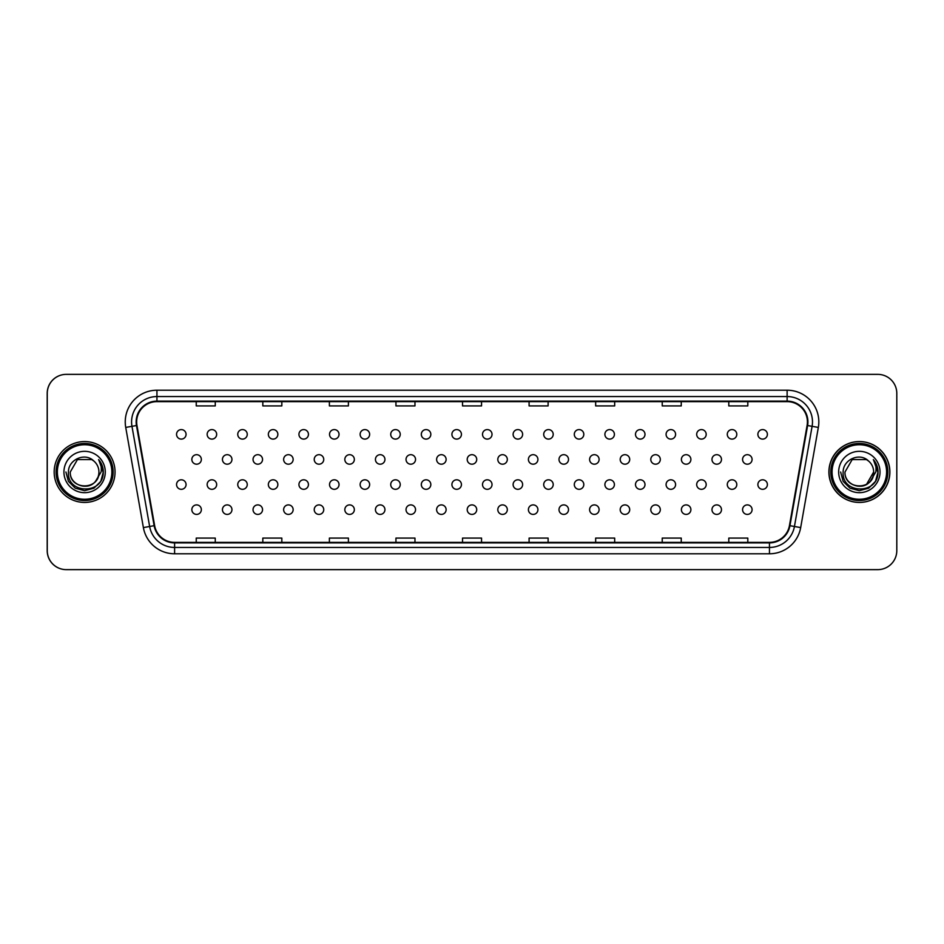 <?xml version="1.0" encoding="UTF-8"?>
<svg xmlns="http://www.w3.org/2000/svg" width="944" height="944" viewBox="0 0 944 944"><rect width="100%" height="100%" fill="white"/><g stroke="black" fill="none" stroke-linecap="round" stroke-linejoin="round"><path stroke-width="1.42" d="M207.149 434.346A4.755 4.755 0 0 0 211.904 439.102A4.755 4.755 0 0 0 216.66 434.346A4.755 4.755 0 0 0 211.904 429.591A4.755 4.755 0 0 0 207.149 434.346M237.746 434.346A4.755 4.755 0 0 0 242.502 439.102A4.755 4.755 0 0 0 247.257 434.346A4.755 4.755 0 0 0 242.502 429.591A4.755 4.755 0 0 0 237.746 434.346M268.344 434.346A4.755 4.755 0 0 0 273.099 439.102A4.755 4.755 0 0 0 277.855 434.346A4.755 4.755 0 0 0 273.099 429.591A4.755 4.755 0 0 0 268.344 434.346M298.941 434.346A4.755 4.755 0 0 0 303.685 439.102A4.755 4.755 0 0 0 308.44 434.346A4.755 4.755 0 0 0 303.685 429.591A4.755 4.755 0 0 0 298.941 434.346M329.527 434.346A4.755 4.755 0 0 0 334.282 439.102A4.755 4.755 0 0 0 339.038 434.346A4.755 4.755 0 0 0 334.282 429.591A4.755 4.755 0 0 0 329.527 434.346M360.124 434.346A4.755 4.755 0 0 0 364.88 439.102A4.755 4.755 0 0 0 369.635 434.346A4.755 4.755 0 0 0 364.88 429.591A4.755 4.755 0 0 0 360.124 434.346M390.722 434.346A4.755 4.755 0 0 0 395.477 439.102A4.755 4.755 0 0 0 400.232 434.346A4.755 4.755 0 0 0 395.477 429.591A4.755 4.755 0 0 0 390.722 434.346M421.319 434.346A4.755 4.755 0 0 0 426.074 439.102A4.755 4.755 0 0 0 430.83 434.346A4.755 4.755 0 0 0 426.074 429.591A4.755 4.755 0 0 0 421.319 434.346M451.916 434.346A4.755 4.755 0 0 0 456.672 439.102A4.755 4.755 0 0 0 461.427 434.346A4.755 4.755 0 0 0 456.672 429.591A4.755 4.755 0 0 0 451.916 434.346M482.514 434.346A4.755 4.755 0 0 0 487.269 439.102A4.755 4.755 0 0 0 492.025 434.346A4.755 4.755 0 0 0 487.269 429.591A4.755 4.755 0 0 0 482.514 434.346M513.111 434.346A4.755 4.755 0 0 0 517.867 439.102A4.755 4.755 0 0 0 522.622 434.346A4.755 4.755 0 0 0 517.867 429.591A4.755 4.755 0 0 0 513.111 434.346M543.709 434.346A4.755 4.755 0 0 0 548.464 439.102A4.755 4.755 0 0 0 553.208 434.346A4.755 4.755 0 0 0 548.464 429.591A4.755 4.755 0 0 0 543.709 434.346M574.294 434.346A4.755 4.755 0 0 0 579.05 439.102A4.755 4.755 0 0 0 583.805 434.346A4.755 4.755 0 0 0 579.05 429.591A4.755 4.755 0 0 0 574.294 434.346M604.892 434.346A4.755 4.755 0 0 0 609.647 439.102A4.755 4.755 0 0 0 614.402 434.346A4.755 4.755 0 0 0 609.647 429.591A4.755 4.755 0 0 0 604.892 434.346M635.489 434.346A4.755 4.755 0 0 0 640.244 439.102A4.755 4.755 0 0 0 645 434.346A4.755 4.755 0 0 0 640.244 429.591A4.755 4.755 0 0 0 635.489 434.346M666.086 434.346A4.755 4.755 0 0 0 670.842 439.102A4.755 4.755 0 0 0 675.597 434.346A4.755 4.755 0 0 0 670.842 429.591A4.755 4.755 0 0 0 666.086 434.346M696.684 434.346A4.755 4.755 0 0 0 701.439 439.102A4.755 4.755 0 0 0 706.195 434.346A4.755 4.755 0 0 0 701.439 429.591A4.755 4.755 0 0 0 696.684 434.346M727.281 434.346A4.755 4.755 0 0 0 732.037 439.102A4.755 4.755 0 0 0 736.792 434.346A4.755 4.755 0 0 0 732.037 429.591A4.755 4.755 0 0 0 727.281 434.346M757.879 434.346A4.755 4.755 0 0 0 762.634 439.102A4.755 4.755 0 0 0 767.389 434.346A4.755 4.755 0 0 0 762.634 429.591A4.755 4.755 0 0 0 757.879 434.346M176.552 434.346A4.755 4.755 0 0 0 181.307 439.102A4.755 4.755 0 0 0 186.062 434.346A4.755 4.755 0 0 0 181.307 429.591A4.755 4.755 0 0 0 176.552 434.346M467.209 509.654A4.755 4.755 0 0 0 471.965 514.409A4.755 4.755 0 0 0 476.72 509.654A4.755 4.755 0 0 0 471.965 504.898A4.755 4.755 0 0 0 467.209 509.654M436.612 509.654A4.755 4.755 0 0 0 441.367 514.409A4.755 4.755 0 0 0 446.123 509.654A4.755 4.755 0 0 0 441.367 504.898A4.755 4.755 0 0 0 436.612 509.654M406.026 509.654A4.755 4.755 0 0 0 410.782 514.409A4.755 4.755 0 0 0 415.537 509.654A4.755 4.755 0 0 0 410.782 504.898A4.755 4.755 0 0 0 406.026 509.654M375.429 509.654A4.755 4.755 0 0 0 380.184 514.409A4.755 4.755 0 0 0 384.94 509.654A4.755 4.755 0 0 0 380.184 504.898A4.755 4.755 0 0 0 375.429 509.654M314.234 509.654A4.755 4.755 0 0 0 318.989 514.409A4.755 4.755 0 0 0 323.745 509.654A4.755 4.755 0 0 0 318.989 504.898A4.755 4.755 0 0 0 314.234 509.654M344.831 509.654A4.755 4.755 0 0 0 349.587 514.409A4.755 4.755 0 0 0 354.342 509.654A4.755 4.755 0 0 0 349.587 504.898A4.755 4.755 0 0 0 344.831 509.654M222.442 509.654A4.755 4.755 0 0 0 227.197 514.409A4.755 4.755 0 0 0 231.953 509.654A4.755 4.755 0 0 0 227.197 504.898A4.755 4.755 0 0 0 222.442 509.654M253.039 509.654A4.755 4.755 0 0 0 257.795 514.409A4.755 4.755 0 0 0 262.55 509.654A4.755 4.755 0 0 0 257.795 504.898A4.755 4.755 0 0 0 253.039 509.654M283.637 509.654A4.755 4.755 0 0 0 288.392 514.409A4.755 4.755 0 0 0 293.147 509.654A4.755 4.755 0 0 0 288.392 504.898A4.755 4.755 0 0 0 283.637 509.654M497.807 509.654A4.755 4.755 0 0 0 502.562 514.409A4.755 4.755 0 0 0 507.317 509.654A4.755 4.755 0 0 0 502.562 504.898A4.755 4.755 0 0 0 497.807 509.654M528.404 509.654A4.755 4.755 0 0 0 533.159 514.409A4.755 4.755 0 0 0 537.915 509.654A4.755 4.755 0 0 0 533.159 504.898A4.755 4.755 0 0 0 528.404 509.654M559.001 509.654A4.755 4.755 0 0 0 563.757 514.409A4.755 4.755 0 0 0 568.512 509.654A4.755 4.755 0 0 0 563.757 504.898A4.755 4.755 0 0 0 559.001 509.654M589.599 509.654A4.755 4.755 0 0 0 594.354 514.409A4.755 4.755 0 0 0 599.11 509.654A4.755 4.755 0 0 0 594.354 504.898A4.755 4.755 0 0 0 589.599 509.654M620.196 509.654A4.755 4.755 0 0 0 624.952 514.409A4.755 4.755 0 0 0 629.707 509.654A4.755 4.755 0 0 0 624.952 504.898A4.755 4.755 0 0 0 620.196 509.654M650.794 509.654A4.755 4.755 0 0 0 655.549 514.409A4.755 4.755 0 0 0 660.304 509.654A4.755 4.755 0 0 0 655.549 504.898A4.755 4.755 0 0 0 650.794 509.654M681.391 509.654A4.755 4.755 0 0 0 686.135 514.409A4.755 4.755 0 0 0 690.89 509.654A4.755 4.755 0 0 0 686.135 504.898A4.755 4.755 0 0 0 681.391 509.654M711.977 509.654A4.755 4.755 0 0 0 716.732 514.409A4.755 4.755 0 0 0 721.487 509.654A4.755 4.755 0 0 0 716.732 504.898A4.755 4.755 0 0 0 711.977 509.654M742.574 509.654A4.755 4.755 0 0 0 747.329 514.409A4.755 4.755 0 0 0 752.085 509.654A4.755 4.755 0 0 0 747.329 504.898A4.755 4.755 0 0 0 742.574 509.654M191.844 509.654A4.755 4.755 0 0 0 196.6 514.409A4.755 4.755 0 0 0 201.355 509.654A4.755 4.755 0 0 0 196.6 504.898A4.755 4.755 0 0 0 191.844 509.654M451.916 484.555A4.755 4.755 0 0 0 456.672 489.311A4.755 4.755 0 0 0 461.427 484.555A4.755 4.755 0 0 0 456.672 479.8A4.755 4.755 0 0 0 451.916 484.555M421.319 484.555A4.755 4.755 0 0 0 426.074 489.311A4.755 4.755 0 0 0 430.83 484.555A4.755 4.755 0 0 0 426.074 479.8A4.755 4.755 0 0 0 421.319 484.555M390.722 484.555A4.755 4.755 0 0 0 395.477 489.311A4.755 4.755 0 0 0 400.232 484.555A4.755 4.755 0 0 0 395.477 479.8A4.755 4.755 0 0 0 390.722 484.555M298.941 484.555A4.755 4.755 0 0 0 303.685 489.311A4.755 4.755 0 0 0 308.44 484.555A4.755 4.755 0 0 0 303.685 479.8A4.755 4.755 0 0 0 298.941 484.555M268.344 484.555A4.755 4.755 0 0 0 273.099 489.311A4.755 4.755 0 0 0 277.855 484.555A4.755 4.755 0 0 0 273.099 479.8A4.755 4.755 0 0 0 268.344 484.555M237.746 484.555A4.755 4.755 0 0 0 242.502 489.311A4.755 4.755 0 0 0 247.257 484.555A4.755 4.755 0 0 0 242.502 479.8A4.755 4.755 0 0 0 237.746 484.555M207.149 484.555A4.755 4.755 0 0 0 211.904 489.311A4.755 4.755 0 0 0 216.66 484.555A4.755 4.755 0 0 0 211.904 479.8A4.755 4.755 0 0 0 207.149 484.555M360.124 484.555A4.755 4.755 0 0 0 364.88 489.311A4.755 4.755 0 0 0 369.635 484.555A4.755 4.755 0 0 0 364.88 479.8A4.755 4.755 0 0 0 360.124 484.555M329.527 484.555A4.755 4.755 0 0 0 334.282 489.311A4.755 4.755 0 0 0 339.038 484.555A4.755 4.755 0 0 0 334.282 479.8A4.755 4.755 0 0 0 329.527 484.555M482.514 484.555A4.755 4.755 0 0 0 487.269 489.311A4.755 4.755 0 0 0 492.025 484.555A4.755 4.755 0 0 0 487.269 479.8A4.755 4.755 0 0 0 482.514 484.555M513.111 484.555A4.755 4.755 0 0 0 517.867 489.311A4.755 4.755 0 0 0 522.622 484.555A4.755 4.755 0 0 0 517.867 479.8A4.755 4.755 0 0 0 513.111 484.555M543.709 484.555A4.755 4.755 0 0 0 548.464 489.311A4.755 4.755 0 0 0 553.208 484.555A4.755 4.755 0 0 0 548.464 479.8A4.755 4.755 0 0 0 543.709 484.555M574.294 484.555A4.755 4.755 0 0 0 579.05 489.311A4.755 4.755 0 0 0 583.805 484.555A4.755 4.755 0 0 0 579.05 479.8A4.755 4.755 0 0 0 574.294 484.555M604.892 484.555A4.755 4.755 0 0 0 609.647 489.311A4.755 4.755 0 0 0 614.402 484.555A4.755 4.755 0 0 0 609.647 479.8A4.755 4.755 0 0 0 604.892 484.555M635.489 484.555A4.755 4.755 0 0 0 640.244 489.311A4.755 4.755 0 0 0 645 484.555A4.755 4.755 0 0 0 640.244 479.8A4.755 4.755 0 0 0 635.489 484.555M666.086 484.555A4.755 4.755 0 0 0 670.842 489.311A4.755 4.755 0 0 0 675.597 484.555A4.755 4.755 0 0 0 670.842 479.8A4.755 4.755 0 0 0 666.086 484.555M696.684 484.555A4.755 4.755 0 0 0 701.439 489.311A4.755 4.755 0 0 0 706.195 484.555A4.755 4.755 0 0 0 701.439 479.8A4.755 4.755 0 0 0 696.684 484.555M727.281 484.555A4.755 4.755 0 0 0 732.037 489.311A4.755 4.755 0 0 0 736.792 484.555A4.755 4.755 0 0 0 732.037 479.8A4.755 4.755 0 0 0 727.281 484.555M757.879 484.555A4.755 4.755 0 0 0 762.634 489.311A4.755 4.755 0 0 0 767.389 484.555A4.755 4.755 0 0 0 762.634 479.8A4.755 4.755 0 0 0 757.879 484.555M176.552 484.555A4.755 4.755 0 0 0 181.307 489.311A4.755 4.755 0 0 0 186.062 484.555A4.755 4.755 0 0 0 181.307 479.8A4.755 4.755 0 0 0 176.552 484.555M467.209 459.445A4.755 4.755 0 0 0 471.965 464.2A4.755 4.755 0 0 0 476.72 459.445A4.755 4.755 0 0 0 471.965 454.689A4.755 4.755 0 0 0 467.209 459.445M436.612 459.445A4.755 4.755 0 0 0 441.367 464.2A4.755 4.755 0 0 0 446.123 459.445A4.755 4.755 0 0 0 441.367 454.689A4.755 4.755 0 0 0 436.612 459.445M406.026 459.445A4.755 4.755 0 0 0 410.782 464.2A4.755 4.755 0 0 0 415.537 459.445A4.755 4.755 0 0 0 410.782 454.689A4.755 4.755 0 0 0 406.026 459.445M375.429 459.445A4.755 4.755 0 0 0 380.184 464.2A4.755 4.755 0 0 0 384.94 459.445A4.755 4.755 0 0 0 380.184 454.689A4.755 4.755 0 0 0 375.429 459.445M314.234 459.445A4.755 4.755 0 0 0 318.989 464.2A4.755 4.755 0 0 0 323.745 459.445A4.755 4.755 0 0 0 318.989 454.689A4.755 4.755 0 0 0 314.234 459.445M344.831 459.445A4.755 4.755 0 0 0 349.587 464.2A4.755 4.755 0 0 0 354.342 459.445A4.755 4.755 0 0 0 349.587 454.689A4.755 4.755 0 0 0 344.831 459.445M222.442 459.445A4.755 4.755 0 0 0 227.197 464.2A4.755 4.755 0 0 0 231.953 459.445A4.755 4.755 0 0 0 227.197 454.689A4.755 4.755 0 0 0 222.442 459.445M253.039 459.445A4.755 4.755 0 0 0 257.795 464.2A4.755 4.755 0 0 0 262.55 459.445A4.755 4.755 0 0 0 257.795 454.689A4.755 4.755 0 0 0 253.039 459.445M283.637 459.445A4.755 4.755 0 0 0 288.392 464.2A4.755 4.755 0 0 0 293.147 459.445A4.755 4.755 0 0 0 288.392 454.689A4.755 4.755 0 0 0 283.637 459.445M497.807 459.445A4.755 4.755 0 0 0 502.562 464.2A4.755 4.755 0 0 0 507.317 459.445A4.755 4.755 0 0 0 502.562 454.689A4.755 4.755 0 0 0 497.807 459.445M528.404 459.445A4.755 4.755 0 0 0 533.159 464.2A4.755 4.755 0 0 0 537.915 459.445A4.755 4.755 0 0 0 533.159 454.689A4.755 4.755 0 0 0 528.404 459.445M559.001 459.445A4.755 4.755 0 0 0 563.757 464.2A4.755 4.755 0 0 0 568.512 459.445A4.755 4.755 0 0 0 563.757 454.689A4.755 4.755 0 0 0 559.001 459.445M589.599 459.445A4.755 4.755 0 0 0 594.354 464.2A4.755 4.755 0 0 0 599.11 459.445A4.755 4.755 0 0 0 594.354 454.689A4.755 4.755 0 0 0 589.599 459.445M620.196 459.445A4.755 4.755 0 0 0 624.952 464.2A4.755 4.755 0 0 0 629.707 459.445A4.755 4.755 0 0 0 624.952 454.689A4.755 4.755 0 0 0 620.196 459.445M650.794 459.445A4.755 4.755 0 0 0 655.549 464.2A4.755 4.755 0 0 0 660.304 459.445A4.755 4.755 0 0 0 655.549 454.689A4.755 4.755 0 0 0 650.794 459.445M681.391 459.445A4.755 4.755 0 0 0 686.135 464.2A4.755 4.755 0 0 0 690.89 459.445A4.755 4.755 0 0 0 686.135 454.689A4.755 4.755 0 0 0 681.391 459.445M711.977 459.445A4.755 4.755 0 0 0 716.732 464.2A4.755 4.755 0 0 0 721.487 459.445A4.755 4.755 0 0 0 716.732 454.689A4.755 4.755 0 0 0 711.977 459.445M742.574 459.445A4.755 4.755 0 0 0 747.329 464.2A4.755 4.755 0 0 0 752.085 459.445A4.755 4.755 0 0 0 747.329 454.689A4.755 4.755 0 0 0 742.574 459.445M191.844 459.445A4.755 4.755 0 0 0 196.6 464.2A4.755 4.755 0 0 0 201.355 459.445A4.755 4.755 0 0 0 196.6 454.689A4.755 4.755 0 0 0 191.844 459.445M54.174 472A30.432 30.432 0 0 0 84.606 502.432A30.432 30.432 0 0 0 115.038 472A30.432 30.432 0 0 0 84.606 441.568A30.432 30.432 0 0 0 54.174 472A30.432 30.432 0 0 0 84.606 502.432A30.432 30.432 0 0 0 115.038 472A30.432 30.432 0 0 0 84.606 441.568A30.432 30.432 0 0 0 54.174 472M829.033 472A30.432 30.432 0 0 0 859.453 502.432A30.432 30.432 0 0 0 889.885 472A30.432 30.432 0 0 0 859.453 441.568A30.432 30.432 0 0 0 829.033 472M136.656 421.921A20.284 20.284 0 0 1 156.94 401.625L787.119 401.625A20.284 20.284 0 0 1 807.096 425.437L789.444 525.607A20.284 20.284 0 0 1 769.454 542.375L174.605 542.375A20.284 20.284 0 0 1 154.627 525.607L136.963 425.437A20.284 20.284 0 0 1 136.656 421.921M136.148 421.921A20.792 20.792 0 0 0 136.467 425.532L154.132 525.69A20.792 20.792 0 0 0 174.605 542.883L769.454 542.883A20.792 20.792 0 0 0 789.939 525.69L807.604 425.532A20.792 20.792 0 0 0 787.119 401.117L156.94 401.117A20.792 20.792 0 0 0 136.148 421.921M125.729 427.42A31.695 31.695 0 0 1 156.94 390.214L787.119 390.214A31.695 31.695 0 0 1 818.342 427.42L800.677 527.59A31.695 31.695 0 0 1 769.454 553.786L174.605 553.786A31.695 31.695 0 0 1 143.382 527.59L125.729 427.42L131.971 426.322A25.358 25.358 0 0 1 156.94 396.551L787.119 396.551A25.358 25.358 0 0 1 812.1 426.322L794.435 526.492A25.358 25.358 0 0 1 769.454 547.449L174.605 547.449A25.358 25.358 0 0 1 149.636 526.492L131.971 426.322A25.358 25.358 0 0 1 131.582 421.921M896.8 393.388A19.022 19.022 0 0 0 877.778 374.367L66.281 374.367A19.022 19.022 0 0 0 47.259 393.388L47.259 550.612A19.022 19.022 0 0 0 66.281 569.633L877.778 569.633A19.022 19.022 0 0 0 896.8 550.612L896.8 393.388M462.525 401.625L462.525 405.92L481.546 405.92L481.546 401.625M395.949 401.625L395.949 405.92L414.971 405.92L414.971 401.625M329.385 401.625L329.385 405.92L348.407 405.92L348.407 401.625M262.821 401.625L262.821 405.92L281.831 405.92L281.831 401.625M196.246 401.625L196.246 405.92L215.267 405.92L215.267 401.625M529.088 401.625L529.088 405.92L548.11 405.92L548.11 401.625M595.664 401.625L595.664 405.92L614.674 405.92L614.674 401.625M662.228 401.625L662.228 405.92L681.249 405.92L681.249 401.625M728.792 401.625L728.792 405.92L747.813 405.92L747.813 401.625M481.546 542.375L481.546 538.08L462.525 538.08L462.525 542.375M414.971 542.375L414.971 538.08L395.949 538.08L395.949 542.375M348.407 542.375L348.407 538.08L329.385 538.08L329.385 542.375M281.831 542.375L281.831 538.08L262.821 538.08L262.821 542.375M215.267 542.375L215.267 538.08L196.246 538.08L196.246 542.375M548.11 542.375L548.11 538.08L529.088 538.08L529.088 542.375M614.674 542.375L614.674 538.08L595.664 538.08L595.664 542.375M681.249 542.375L681.249 538.08L662.228 538.08L662.228 542.375M747.813 542.375L747.813 538.08L728.792 538.08L728.792 542.375M877.719 374.367L66.222 374.367A19.022 19.022 0 0 0 47.2 393.388L47.2 550.612A19.022 19.022 0 0 0 66.222 569.633L877.719 569.633M111.864 472A27.258 27.258 0 0 0 84.606 444.742A27.258 27.258 0 0 0 57.348 472A27.258 27.258 0 0 0 84.606 499.258A27.258 27.258 0 0 0 111.864 472M113.138 472A28.532 28.532 0 0 0 84.606 443.468A28.532 28.532 0 0 0 56.074 472A28.532 28.532 0 0 0 84.606 500.532A28.532 28.532 0 0 0 113.138 472M98.884 459.94C101.787 463.457 103.25 467.469 103.297 472C103.238 467.304 101.681 463.174 98.601 459.61C100.937 463.457 101.763 467.587 101.079 472L95.592 481.204A14.337 14.337 0 0 0 98.931 472C99.816 490.491 69.396 490.491 70.269 472L77.443 459.586L91.769 459.586L93.999 461.168C85.196 451.952 68.263 459.551 68.428 472C66.812 494.125 102.684 494.703 103.262 473.074L103.297 472.153M98.931 472C99.816 490.491 69.396 490.491 70.269 472L77.443 459.586L91.769 459.586L93.999 461.168L91.769 459.586L77.443 459.586L70.269 472C69.396 490.491 99.816 490.491 98.931 472C99.816 490.491 69.396 490.491 70.269 472C69.396 490.491 99.816 490.491 98.931 472C99.816 490.491 69.396 490.491 70.269 472C69.396 490.491 99.816 490.491 98.931 472C99.816 490.491 69.396 490.491 70.269 472C69.396 490.491 99.816 490.491 98.931 472A14.337 14.337 0 0 0 93.999 461.168M95.592 481.204C87.981 491.494 69.526 484.909 70.269 472M63.932 472A20.674 20.674 0 0 0 84.606 492.674A20.674 20.674 0 0 0 105.28 472A20.674 20.674 0 0 0 84.606 451.326A20.674 20.674 0 0 0 63.932 472M98.742 459.775L103.285 472.543L98.742 459.775L103.285 472.543L98.742 459.775L103.285 472.543L98.742 459.775L103.285 472.543L98.742 459.775L103.285 472.543L98.742 459.775L103.297 472L100.796 481.346L93.952 488.19L84.606 490.691L75.26 488.19L68.416 481.346L65.915 472M886.593 472A27.258 27.258 0 0 0 859.335 444.742A27.258 27.258 0 0 0 832.065 472A27.258 27.258 0 0 0 859.335 499.258A27.258 27.258 0 0 0 886.593 472M887.856 472A28.532 28.532 0 0 0 859.335 443.468A28.532 28.532 0 0 0 830.803 472A28.532 28.532 0 0 0 859.335 500.532A28.532 28.532 0 0 0 887.856 472M889.767 472A30.432 30.432 0 0 0 859.335 441.568A30.432 30.432 0 0 0 828.903 472A30.432 30.432 0 0 0 859.335 502.432A30.432 30.432 0 0 0 889.767 472M866.498 459.586L868.716 461.168C859.925 451.952 842.992 459.551 843.145 472C841.541 494.125 877.413 494.703 877.991 473.074L878.026 472C877.967 467.304 876.41 463.174 873.33 459.61C875.666 463.457 876.492 467.587 875.796 472L870.309 481.204A14.337 14.337 0 0 0 873.66 472L866.498 484.414M870.309 481.204C862.71 491.494 844.255 484.909 844.998 472C844.125 490.491 874.545 490.491 873.66 472C874.545 490.491 844.125 490.491 844.998 472C844.125 490.491 874.545 490.491 873.66 472C874.545 490.491 844.125 490.491 844.998 472C844.125 490.491 874.545 490.491 873.66 472C874.545 490.491 844.125 490.491 844.998 472C844.125 490.491 874.545 490.491 873.66 472C874.545 490.491 844.125 490.491 844.998 472L852.161 459.586M844.998 472L852.161 459.586L866.498 459.586L868.716 461.168L866.498 459.586L852.161 459.586L844.998 472M873.66 472A14.337 14.337 0 0 0 868.716 461.168M873.613 459.94C876.504 463.457 877.979 467.469 878.026 472L878.026 472.153M838.661 472A20.674 20.674 0 0 0 859.335 492.674A20.674 20.674 0 0 0 880.009 472A20.674 20.674 0 0 0 859.335 451.326A20.674 20.674 0 0 0 838.661 472M873.471 459.775L878.014 472.543L873.471 459.775L878.014 472.543L873.471 459.775L878.014 472.543L873.471 459.775L878.014 472.543L873.471 459.775L878.014 472.543L873.471 459.775L878.026 472L875.513 481.346L868.681 488.19L859.335 490.691L849.989 488.19L843.145 481.346L840.644 472M787.119 390.214L787.119 401.117M131.971 426.322L136.467 425.532M174.605 553.786L174.605 542.883M769.454 542.883L769.454 553.786M789.939 525.69L800.677 527.59M143.382 527.59L154.132 525.69M807.604 425.532L818.342 427.42M156.94 390.214L156.94 401.117"/></g></svg>

